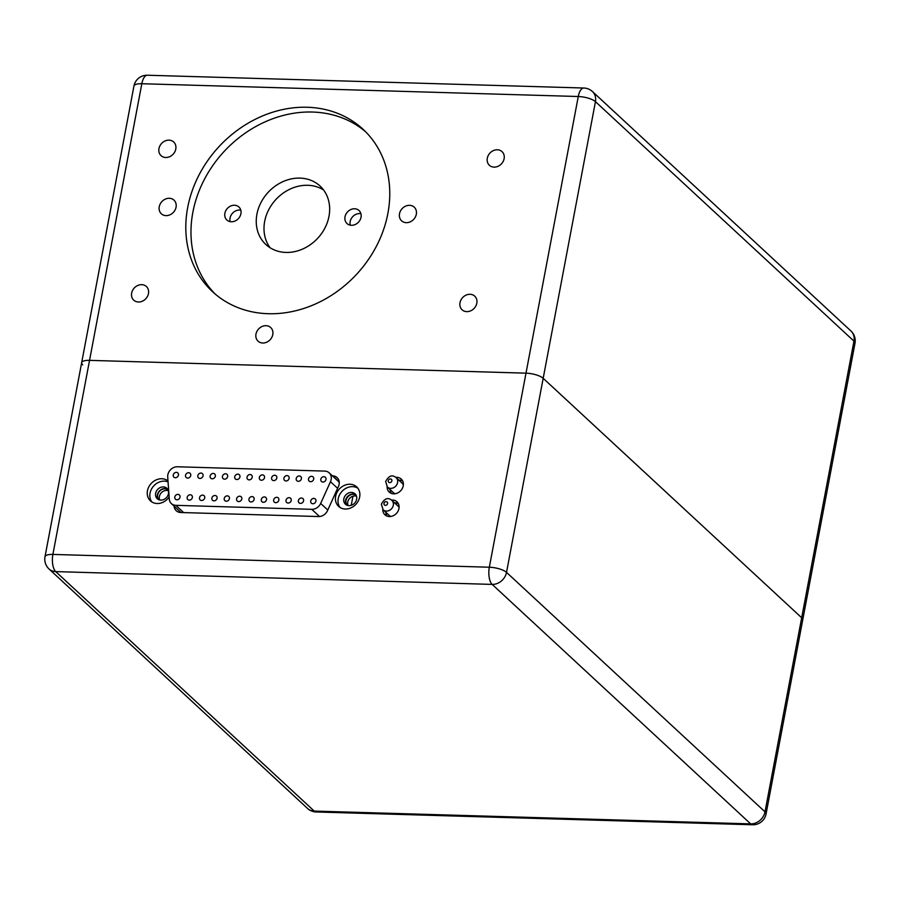 <?xml version="1.0" encoding="UTF-8"?>
<svg xmlns="http://www.w3.org/2000/svg" width="900" height="900" viewBox="0 0 900 900"><rect width="100%" height="100%" fill="white"/><g stroke="black" fill="none" stroke-linecap="round" stroke-linejoin="round"><path stroke-width="1.35" d="M158.186 499.41A7.087 6.008 132.8 0 1 157.365 494.921A7.087 6.008 132.8 0 1 167.636 489.218M346.376 504.934A7.087 6.008 132.8 0 1 345.555 500.445A7.087 6.008 132.8 0 1 355.826 494.73M155.644 493.324A7.087 6.008 132.8 0 1 160.279 487.53A7.087 6.008 132.8 0 1 166.86 488.317A7.087 6.008 132.8 0 1 166.455 497.599A7.087 6.008 132.8 0 1 157.23 498.713A7.087 6.008 132.8 0 1 155.644 493.324M332.404 475.853L332.674 475.853A8.854 7.504 132.8 0 1 337.129 477.619A8.854 7.504 132.8 0 1 338.445 486.484L327.51 510.649A8.854 7.504 132.8 0 1 318.611 516.544L180.697 512.505A8.854 7.504 132.8 0 1 176.243 510.739A8.854 7.504 132.8 0 1 174.127 506.16L174.116 506.115M343.834 498.848A7.087 6.008 132.8 0 1 348.469 493.054A7.087 6.008 132.8 0 1 355.061 493.841A7.087 6.008 132.8 0 1 354.645 503.111A7.087 6.008 132.8 0 1 345.431 504.236A7.087 6.008 132.8 0 1 343.834 498.848M387.09 486.743A8.854 7.504 -47.2 0 0 389.228 492.075A8.854 7.504 -47.2 0 0 397.451 493.054A8.854 7.504 -47.2 0 0 403.256 485.809A8.854 7.504 -47.2 0 0 401.265 479.081A8.854 7.504 -47.2 0 0 395.786 477.36M382.793 509.456A8.854 7.504 -47.2 0 0 384.93 514.789A8.854 7.504 -47.2 0 0 393.165 515.767A8.854 7.504 -47.2 0 0 398.959 508.522A8.854 7.504 -47.2 0 0 396.968 501.795A8.854 7.504 -47.2 0 0 391.5 500.062M335.644 496.282A13.286 11.261 132.8 0 1 344.34 485.415A13.286 11.261 132.8 0 1 356.681 486.889A13.286 11.261 132.8 0 1 355.916 504.293A13.286 11.261 132.8 0 1 338.625 506.385A13.286 11.261 132.8 0 1 335.644 496.282M169.132 497.025A13.286 11.261 132.8 0 1 150.435 500.873A13.286 11.261 132.8 0 1 147.454 490.77A13.286 11.261 132.8 0 1 155.812 480.06A13.286 11.261 132.8 0 1 167.996 480.949M89.55 360.36L526.005 373.162A13.286 4.196 10.7 0 1 543.184 378.304L801.686 617.783A13.286 4.196 10.7 0 1 802.732 619.898A13.286 4.196 -169.3 0 0 801.686 617.783L543.184 378.304A13.286 4.196 -169.3 0 0 526.005 373.162L89.55 360.36A13.286 4.196 -169.3 0 0 81.664 362.689A13.286 4.196 10.7 0 1 89.55 360.36L52.886 554.423L489.33 567.225L578.273 96.514L141.829 83.722L89.55 360.36M151.841 501.941A13.286 11.261 132.8 0 1 150.041 493.166A13.286 11.261 132.8 0 1 168.064 481.871M340.031 507.465A13.286 11.261 132.8 0 1 338.231 498.679A13.286 11.261 132.8 0 1 357.863 488.216M385.796 512.257A8.415 7.133 -47.2 0 0 387.157 516.127M398.486 503.899A8.415 7.133 -47.2 0 0 394.526 502.841M383.141 509.805L381.353 504.225C384.525 498.386 388.024 497.104 391.871 500.389A6.424 5.445 132.8 0 1 391.5 508.793A6.424 5.445 132.8 0 1 383.141 509.805L389.171 515.396A6.424 5.445 -47.2 0 0 390.983 516.431M399.082 507.69A6.424 5.445 -47.2 0 0 397.901 505.969L391.871 500.389M390.082 489.555A8.415 7.133 -47.2 0 0 391.444 493.425M402.772 481.196A8.415 7.133 -47.2 0 0 398.812 480.127M387.439 487.091L385.639 481.511C388.811 475.673 392.321 474.401 396.157 477.675A6.424 5.445 132.8 0 1 395.786 486.09A6.424 5.445 132.8 0 1 387.439 487.091L393.469 492.683A6.424 5.445 -47.2 0 0 395.269 493.729M403.369 484.988A6.424 5.445 -47.2 0 0 402.188 483.266L396.157 477.675M352.946 496.226L351.236 505.316M175.343 477.72A2.88 2.441 132.8 0 1 174.06 473.377A2.88 2.441 132.8 0 1 178.166 475.942A2.88 2.441 132.8 0 1 175.343 477.72M187.639 478.08A2.88 2.441 132.8 0 1 186.356 473.738A2.88 2.441 132.8 0 1 190.463 476.303A2.88 2.441 132.8 0 1 187.639 478.08M199.935 478.44A2.88 2.441 132.8 0 1 198.653 474.098A2.88 2.441 132.8 0 1 202.759 476.674A2.88 2.441 132.8 0 1 199.935 478.44M212.231 478.8A2.88 2.441 132.8 0 1 210.949 474.457A2.88 2.441 132.8 0 1 215.055 477.034A2.88 2.441 132.8 0 1 212.231 478.8M224.539 479.16A2.88 2.441 132.8 0 1 223.245 474.817A2.88 2.441 132.8 0 1 227.351 477.394A2.88 2.441 132.8 0 1 224.539 479.16M236.835 479.52A2.88 2.441 132.8 0 1 235.541 475.178A2.88 2.441 132.8 0 1 239.648 477.754A2.88 2.441 132.8 0 1 236.835 479.52M249.131 479.88A2.88 2.441 132.8 0 1 247.849 475.537A2.88 2.441 132.8 0 1 251.944 478.114A2.88 2.441 132.8 0 1 249.131 479.88M261.428 480.24A2.88 2.441 132.8 0 1 260.145 475.897A2.88 2.441 132.8 0 1 264.24 478.474A2.88 2.441 132.8 0 1 261.428 480.24M273.724 480.6A2.88 2.441 132.8 0 1 272.441 476.257A2.88 2.441 132.8 0 1 276.536 478.834A2.88 2.441 132.8 0 1 273.724 480.6M286.02 480.96A2.88 2.441 132.8 0 1 284.738 476.618A2.88 2.441 132.8 0 1 288.832 479.194A2.88 2.441 132.8 0 1 286.02 480.96M298.316 481.32A2.88 2.441 132.8 0 1 297.034 476.978A2.88 2.441 132.8 0 1 301.129 479.554A2.88 2.441 132.8 0 1 298.316 481.32M310.613 481.68A2.88 2.441 132.8 0 1 309.33 477.338A2.88 2.441 132.8 0 1 313.425 479.914A2.88 2.441 132.8 0 1 310.613 481.68M322.909 482.04A2.88 2.441 132.8 0 1 321.626 477.697A2.88 2.441 132.8 0 1 325.721 480.274A2.88 2.441 132.8 0 1 322.909 482.04M176.895 499.77A2.88 2.441 132.8 0 1 175.612 495.428A2.88 2.441 132.8 0 1 179.719 498.004A2.88 2.441 132.8 0 1 176.895 499.77M189.259 500.13A2.88 2.441 132.8 0 1 187.976 495.787A2.88 2.441 132.8 0 1 192.071 498.364A2.88 2.441 132.8 0 1 189.259 500.13M201.611 500.49A2.88 2.441 132.8 0 1 200.329 496.147A2.88 2.441 132.8 0 1 204.435 498.724A2.88 2.441 132.8 0 1 201.611 500.49M213.975 500.85A2.88 2.441 132.8 0 1 212.681 496.519A2.88 2.441 132.8 0 1 216.787 499.084A2.88 2.441 132.8 0 1 213.975 500.85M226.328 501.221A2.88 2.441 132.8 0 1 225.045 496.879A2.88 2.441 132.8 0 1 229.151 499.444A2.88 2.441 132.8 0 1 226.328 501.221M238.68 501.581A2.88 2.441 132.8 0 1 237.398 497.239A2.88 2.441 132.8 0 1 241.504 499.815A2.88 2.441 132.8 0 1 238.68 501.581M251.044 501.941A2.88 2.441 132.8 0 1 249.761 497.599A2.88 2.441 132.8 0 1 253.856 500.175A2.88 2.441 132.8 0 1 251.044 501.941M263.396 502.301A2.88 2.441 132.8 0 1 262.114 497.959A2.88 2.441 132.8 0 1 266.22 500.535A2.88 2.441 132.8 0 1 263.396 502.301M275.76 502.673A2.88 2.441 132.8 0 1 274.466 498.33A2.88 2.441 132.8 0 1 278.572 500.895A2.88 2.441 132.8 0 1 275.76 502.673M288.113 503.032A2.88 2.441 132.8 0 1 286.83 498.69A2.88 2.441 132.8 0 1 290.936 501.255A2.88 2.441 132.8 0 1 288.113 503.032M300.465 503.392A2.88 2.441 132.8 0 1 299.183 499.05A2.88 2.441 132.8 0 1 303.289 501.626A2.88 2.441 132.8 0 1 300.465 503.392M312.829 503.752A2.88 2.441 132.8 0 1 311.546 499.41A2.88 2.441 132.8 0 1 315.641 501.986A2.88 2.441 132.8 0 1 312.829 503.752M175.849 505.339L311.771 509.332A8.854 7.504 -47.2 0 0 320.659 503.438L330.48 481.714A8.854 7.504 -47.2 0 0 329.175 472.86A8.854 7.504 -47.2 0 0 324.709 471.094L177.412 466.774A8.854 7.504 -47.2 0 0 167.715 476.944L169.268 498.994A8.854 7.504 -47.2 0 0 171.382 503.584A8.854 7.504 -47.2 0 0 175.849 505.339L183.667 512.595M356.512 496.17A6.75 5.726 -47.2 0 0 349.56 498.431A6.75 5.726 -47.2 0 0 348.098 505.541M168.334 490.714A6.75 5.726 -47.2 0 0 161.291 492.817A6.75 5.726 -47.2 0 0 159.727 499.995M356.108 495.202A6.75 5.726 -47.2 0 0 347.76 496.924A6.75 5.726 -47.2 0 0 347.276 505.339M167.996 489.859A6.75 5.726 -47.2 0 0 159.57 491.22A6.75 5.726 -47.2 0 0 158.85 499.725M169.009 140.153A9.304 7.886 -47.2 0 0 159.896 145.868A9.304 7.886 -47.2 0 0 161.055 155.644A9.304 7.886 -47.2 0 0 173.16 154.181A9.304 7.886 -47.2 0 0 173.689 141.998A9.304 7.886 -47.2 0 0 169.009 140.153M497.351 149.782A9.304 7.886 -47.2 0 0 488.239 155.498A9.304 7.886 -47.2 0 0 489.386 165.274A9.304 7.886 -47.2 0 0 501.491 163.811A9.304 7.886 -47.2 0 0 502.031 151.627A9.304 7.886 -47.2 0 0 497.351 149.782M270.079 247.736A39.859 33.784 132.8 0 1 270.191 207.101A39.859 33.784 132.8 0 1 307.733 185.287A39.859 33.784 132.8 0 1 323.584 189.979M299.97 178.11A39.859 33.784 132.8 0 1 320.04 186.03A39.859 33.784 132.8 0 1 317.734 238.23A39.859 33.784 132.8 0 1 265.871 244.507A39.859 33.784 132.8 0 1 260.933 202.624A39.859 33.784 132.8 0 1 299.97 178.11M266.017 325.676A9.304 7.886 -47.2 0 0 256.905 331.402A9.304 7.886 -47.2 0 0 258.053 341.168A9.304 7.886 -47.2 0 0 270.157 339.705A9.304 7.886 -47.2 0 0 270.697 327.532A9.304 7.886 -47.2 0 0 266.017 325.676M169.301 198.281A9.304 7.886 -47.2 0 0 160.189 204.007A9.304 7.886 -47.2 0 0 161.336 213.784A9.304 7.886 -47.2 0 0 173.441 212.31A9.304 7.886 -47.2 0 0 173.981 200.138A9.304 7.886 -47.2 0 0 169.301 198.281M409.545 205.335A9.304 7.886 -47.2 0 0 400.433 211.05A9.304 7.886 -47.2 0 0 401.591 220.826A9.304 7.886 -47.2 0 0 413.685 219.364A9.304 7.886 -47.2 0 0 414.225 207.18A9.304 7.886 -47.2 0 0 409.545 205.335M470.036 294.289A9.304 7.886 -47.2 0 0 460.935 300.015A9.304 7.886 -47.2 0 0 462.082 309.791A9.304 7.886 -47.2 0 0 474.188 308.317A9.304 7.886 -47.2 0 0 474.728 296.145A9.304 7.886 -47.2 0 0 470.036 294.289M141.705 284.67A9.304 7.886 -47.2 0 0 132.593 290.385A9.304 7.886 -47.2 0 0 133.74 300.161A9.304 7.886 -47.2 0 0 145.845 298.699A9.304 7.886 -47.2 0 0 146.385 286.515A9.304 7.886 -47.2 0 0 141.705 284.67M307.294 107.258A110.711 93.847 -47.2 0 0 198.833 175.354A110.711 93.847 -47.2 0 0 212.546 291.701A110.711 93.847 -47.2 0 0 356.636 274.264A110.711 93.847 -47.2 0 0 363.026 129.263A110.711 93.847 -47.2 0 0 307.294 107.258M855 343.249A13.286 13.286 0 0 0 850.972 331.031A13.286 11.261 -47.2 0 1 853.954 341.134A13.286 4.196 10.7 0 1 855 343.249L766.058 813.96A13.286 4.196 10.7 0 0 765.011 811.845L853.954 341.134L595.451 101.655L506.52 572.366L765.011 811.845A13.286 11.261 -47.2 0 1 750.668 823.883A13.286 5.659 -88.3 0 0 752.614 824.771L316.17 811.98A13.286 5.659 -88.3 0 1 314.213 811.08A13.286 11.261 -47.2 0 1 307.53 808.436L49.027 568.969A13.286 11.261 -47.2 0 0 55.71 571.601L314.213 811.08L750.668 823.883L492.165 584.404L55.71 571.601A13.286 5.659 -88.3 0 1 52.886 554.423A13.286 4.196 10.7 0 0 45 556.751L81.664 362.689A13.286 4.196 -169.3 0 0 82.71 364.804M365.558 131.715A110.711 93.847 -47.2 0 0 312.457 112.039A110.711 93.847 -47.2 0 0 204.953 178.324A110.711 93.847 -47.2 0 0 215.179 294.03M234.45 205.245A8.854 7.504 132.8 0 1 238.916 207.011A8.854 7.504 132.8 0 1 238.399 218.61A8.854 7.504 132.8 0 1 226.868 220.005A8.854 7.504 132.8 0 1 225.776 210.701A8.854 7.504 132.8 0 1 234.45 205.245M354.577 208.766A8.854 7.504 132.8 0 1 359.032 210.532A8.854 7.504 132.8 0 1 358.526 222.131A8.854 7.504 132.8 0 1 346.995 223.526A8.854 7.504 132.8 0 1 345.904 214.222A8.854 7.504 132.8 0 1 354.577 208.766M360.911 213.683A8.854 7.504 -47.2 0 0 359.741 213.559A8.854 7.504 -47.2 0 0 350.28 225.157M240.795 210.161A8.854 7.504 -47.2 0 0 239.625 210.037A8.854 7.504 -47.2 0 0 230.164 221.636M336.983 479.846L332.674 475.853M174.127 506.16L178.436 510.142M489.33 567.225A13.286 4.196 10.7 0 1 506.52 572.366A13.286 11.261 -47.2 0 1 492.165 584.404A13.286 5.659 -88.3 0 1 489.33 567.225M383.985 503.449A1.991 1.688 -47.2 0 0 386.381 505.136A1.991 1.688 -47.2 0 0 386.989 501.919A1.991 1.688 -47.2 0 0 383.985 503.449M388.271 480.735A1.991 1.688 -47.2 0 0 390.668 482.423A1.991 1.688 -47.2 0 0 391.275 479.205A1.991 1.688 -47.2 0 0 388.271 480.735M327.791 510.03L320.659 503.438M311.771 509.332L319.534 516.521M171.382 503.584L180.18 511.729A8.854 7.504 -47.2 0 0 181.237 512.516M330.48 481.714L337.613 488.317M339.266 482.692A8.854 7.504 -47.2 0 0 337.961 480.994L329.175 472.86M133.942 86.04A13.286 4.196 10.7 0 1 141.829 83.722A13.286 5.659 91.7 0 1 147.386 75.229A13.286 13.286 0 0 0 133.942 86.04L81.664 362.689M578.273 96.514A13.286 4.196 10.7 0 1 595.451 101.655A13.286 11.261 132.8 0 0 592.47 91.564A13.286 13.286 0 0 0 583.83 88.02A13.286 5.659 91.7 0 0 578.273 96.514M752.614 824.771A13.286 13.286 0 0 0 766.058 813.96M307.53 808.436A13.286 13.286 0 0 0 316.17 811.98M45 556.751A13.286 13.286 0 0 0 49.027 568.969M583.83 88.02L147.386 75.229M850.972 331.031L592.47 91.564"/></g></svg>
